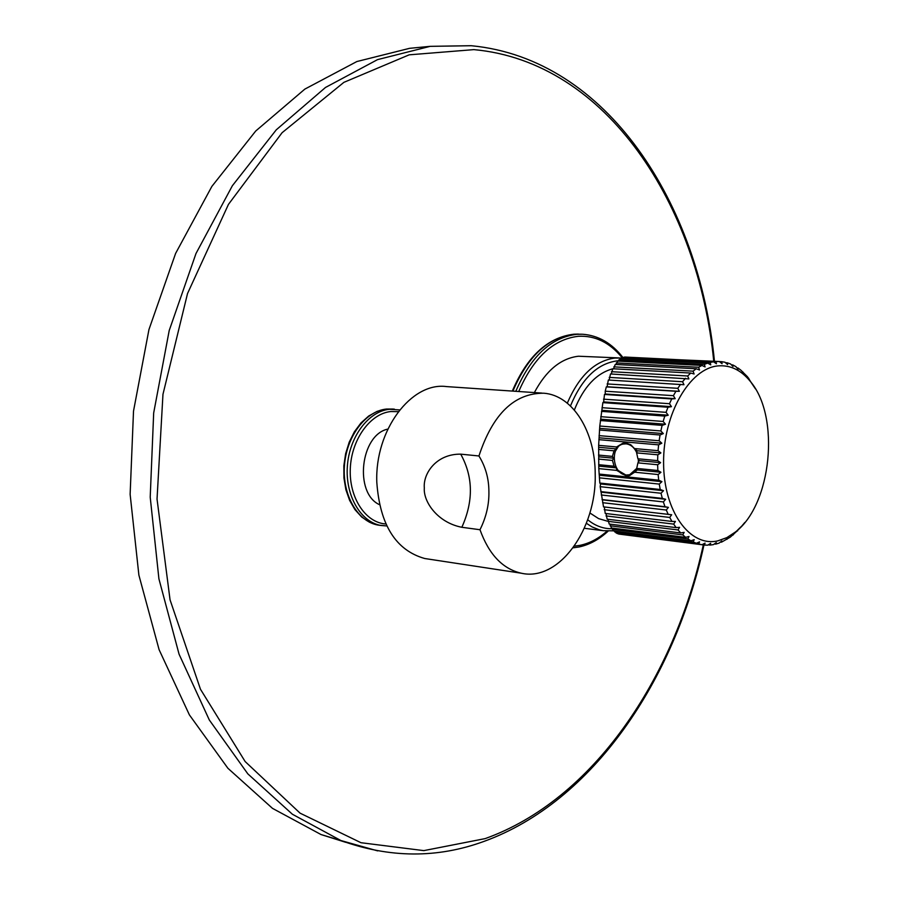 <?xml version="1.0" encoding="UTF-8"?>
<svg xmlns="http://www.w3.org/2000/svg" width="899" height="899" viewBox="0 0 899 899"><rect width="100%" height="100%" fill="white"/><g stroke="black" fill="none" stroke-linecap="round" stroke-linejoin="round"><path stroke-width="1.35" d="M621.276 358.049L614.86 358.06C594.958 360.735 579.102 375.771 567.303 403.168M586.373 523.297L592.194 526.983L599.543 529.882L603.308 530.702L613.601 530.837M534.377 392.571C546.165 370.433 560.864 358.319 578.462 356.229L619.366 357.937M418.338 47.49L409.551 48.332L356.869 61.537L304.851 89.102L255.732 131.007L211.883 186.385L175.597 253.439L148.964 329.495L133.513 411.101L130.13 494.315L138.884 575.113L159.101 649.696L189.386 714.874L227.897 768.263L272.498 808.37L321.022 834.542L345.688 842.307M379.445 504.654C353.948 493.113 360.432 434.79 387.829 429.093M542.052 393.099L446.522 386.592C411.394 381.704 374.726 430.149 376.805 482.313C379.906 524.949 395.886 550.357 424.733 558.515L428.407 559.077M461.85 527.286L479.999 529.725C488.921 554.458 502.687 568.955 521.296 573.214C558.897 581.923 596.7 528.972 595.205 474.29C595.374 432.149 573.056 395.358 543.839 393.211C514.408 393.032 492.776 413.945 478.942 455.973L460.715 454.152C473.211 476.717 473.582 501.103 461.85 527.286C437.262 522.521 423.193 501.428 424.317 487.921C423.002 473.638 436.15 453.86 460.715 454.152M479.999 529.725C486.235 517.15 489.202 504.406 488.899 491.495C488.854 478.526 485.539 466.693 478.942 455.973M618.624 360.78L616.972 360.892C597.341 363.612 581.833 378.636 570.46 405.955M587.688 519.734C595.329 525.96 603.544 528.949 612.32 528.702M607.982 521.341L598.61 518.622L589.868 512.958M574.337 410.023C583.586 386.963 596.408 373.22 612.803 368.792M612.949 368.759L613.635 368.612M638.492 460.569L638.234 459.198M621.142 358.746L622.771 357.285L713.548 361.803L716.424 363.78L715.964 361.567L719.335 361.522L722.066 363.69L721.706 361.69L725.021 362.241L727.594 364.589L727.336 362.825L730.55 363.949L732.966 366.455L732.786 364.938L735.865 366.623L738.113 369.253L738 368.006L740.911 370.208L747.507 376.782L751.407 382.805M618.568 361.14L620.231 358.701L707.738 363.117L710.749 364.859L710.154 362.443L713.548 361.803M616.051 364.5L617.714 361.095L701.962 365.432L705.086 366.927L704.355 364.353L707.738 363.117M613.624 368.804L615.231 364.455L696.287 368.759L699.523 369.983L698.635 367.253L701.962 365.432M611.298 374.006L612.815 368.759L690.78 373.051L694.095 373.995L693.05 371.152L696.287 368.759M609.117 380.063L610.511 373.962L688.892 378.928L687.668 375.996L690.78 373.051M604.319 506.969L605.241 513.441L671.969 521.442L669.721 517.442L671.665 514.756L603.532 506.879L600.184 486.674L600.543 483.965L599.813 483.055L598.801 468.615L598.644 445.353L599.79 426.025L602.858 402.64L603.656 401.909L604.488 394.436L605.285 394.02L605.218 391.211L606.319 386.873L607.106 386.761L608.331 380.019L683.97 384.727L682.566 381.727L685.51 378.265M607.938 519.285L609.207 524.05L680.757 532.95L678.026 529.949L679.588 527.32L676.16 527.623L607.14 519.184L606.027 513.531M612.275 528.106L613.759 530.994L690.915 540.805L687.836 538.906L689.039 536.478L685.69 537.355L611.421 528.005L610.028 524.151M617.13 533.129L618.658 534.04L701.984 544.727L698.68 543.996L699.557 541.872L696.365 543.266L616.175 533.006L614.646 531.107M619.692 534.175L704.344 545.041L705.074 543.108L701.984 544.727M719.335 361.522L624.322 357.364M624.524 357.027L715.964 361.567M719.414 361.578L721.706 361.69M725.572 362.735L727.336 362.825M731.449 364.87L732.786 364.938M737 367.949L738 368.006M742.226 371.928L742.922 371.961M751.058 382.356L755.452 388.874M744.855 522.431L742.484 525.218M742.608 525.23L737.371 530.354M736.899 530.77L737.641 530.86M737.753 530.399L730.246 537.175L721.492 542.164L721.852 540.917L719.144 543.086L715.818 544.109L716.278 542.614L713.435 544.625L710.075 545.075L710.659 543.344L707.693 545.176L704.344 545.041M726.325 539.198L727.066 539.288M720.459 542.041L721.492 542.164M714.424 543.929L715.818 544.109M708.243 544.839L710.075 545.075M617.197 533.557L698.68 543.996M696.365 543.266L693.163 541.951L694.197 539.658L690.915 540.805M614.747 531.95L693.163 541.951M612.376 529.365L687.836 538.906M685.69 537.355L682.768 534.894L684.15 532.354L680.757 532.95M610.118 525.803L682.768 534.894M607.982 521.319L678.026 529.949M676.16 527.623L673.654 524.106L675.407 521.431L671.969 521.442M606.005 515.925L673.654 524.106M604.218 509.699L669.721 517.442M668.227 514.453L666.283 510.025L668.406 507.351L602.824 499.878M602.633 502.687L666.283 510.025M602.049 499.574L665.002 506.733L663.361 501.923L665.676 499.293L601.555 492.214M668.406 507.351L665.002 506.733M601.285 494.989L663.361 501.923M600.802 491.596L662.316 498.383L661.012 493.248L663.496 490.708L600.543 483.965M665.676 499.293L662.316 498.383M600.184 486.674L661.012 493.248M599.813 483.055L660.214 489.494L659.259 484.089L661.922 481.662L599.779 475.256M663.496 490.708L660.214 489.494M599.352 477.841L659.259 484.089M599.094 474.054L658.72 480.167L658.135 474.548L660.945 472.267L657.854 470.503L657.641 464.761L660.608 462.648L657.63 460.636L657.81 454.815L660.9 452.916L658.068 450.68L658.619 444.859L661.81 443.196L599.532 437.824M661.922 481.662L658.72 480.167M598.801 468.615L616.736 470.402L626.109 475.852L629.671 475.56L634.593 472.2L658.135 474.548M616.736 470.402L616.388 467.862L599.296 466.165M598.655 464.682L614.096 466.199L616.388 467.862M598.532 459.086L612.466 460.423L614.096 466.199M612.466 460.423L613.657 458.198L599.094 456.816M598.498 455.074L612.444 456.389L613.657 458.198M598.554 449.399L614.006 450.815L612.444 456.389M614.006 450.815L616.287 448.882L599.172 447.331M598.644 445.353L616.613 446.96L616.287 448.882M658.068 450.68L634.492 448.567L630.637 444.69L625.94 443.05L622.704 443.297L616.613 446.96M598.858 439.656L658.619 444.859M599.071 435.622L659.136 440.757L660.057 435.004L663.35 433.588L600.172 428.407M661.81 443.196L659.136 440.757M599.453 429.992L660.057 435.004M599.79 426.025L660.844 430.969L662.125 425.373L665.496 424.227L601.083 419.204M663.35 433.588L660.844 430.969M600.33 420.518L662.125 425.373M600.768 416.675L663.159 421.462L664.777 416.08L668.204 415.214L602.251 410.337M665.496 424.227L663.159 421.462M601.476 411.36L664.777 416.08M602.015 407.685L666.047 412.338L667.991 407.225L671.452 406.663L603.656 401.909M668.204 415.214L666.047 412.338M602.858 402.64L667.991 407.225M603.51 399.167L669.474 403.707L671.722 398.931L675.194 398.673L605.285 394.02M671.452 406.663L669.474 403.707M604.488 394.436L671.722 398.931M605.218 391.211L673.407 395.672L675.924 391.279L679.386 391.323L607.106 386.761M675.194 398.673L673.407 395.672M606.319 386.873L675.924 391.279M607.14 383.94L677.79 388.312L680.532 384.367M679.386 391.323L677.79 388.312M609.219 377.4L682.566 381.727M611.455 371.692L687.668 375.996M613.815 366.859L693.05 371.152M616.253 362.938L698.635 367.253M618.759 359.982L704.355 364.353M621.288 357.993L710.154 362.443M717.93 540.838C690.005 547.536 663.529 511.362 663.586 462.603C663.215 413.911 689.791 368.185 718.099 365.893C730.381 364.904 741.136 370.096 750.362 381.457C780.399 416.473 771.69 504.53 735.483 531.961L726.886 537.613L717.93 540.838M660.9 452.916L637.166 450.77L636.638 452.882L657.81 454.815M657.63 460.636L637.908 458.782L636.638 452.882M660.608 462.648L639.301 460.636L637.919 462.861L657.641 464.761M637.908 458.782L639.301 460.636M657.854 470.503L636.706 468.424L637.919 462.861M660.945 472.267L637.245 469.919L634.593 472.2M636.717 452.635C634.233 447.387 630.682 444.466 626.064 443.859L623.041 444.084C609.623 446.522 612.5 474.402 626.221 475.009L629.671 474.728L636.706 468.424L637.245 469.919M629.154 475.695L627.008 475.706L618.411 470.604M634.492 448.567L637.166 450.77M615.399 451.163L618.759 445.915L624.097 443.061M624.277 443.87L626.85 443.746L631.604 445.387M635.998 449.758L637.009 451.5M637.02 469.199L634.952 471.919M634.391 472.447L629.098 474.863M638.346 459.344L638.335 462.232M574.337 546.131L579.956 545.356C589.553 543.344 598.588 538.602 607.061 531.107M622.029 357.6C609.702 342.508 595.127 335.406 578.293 336.305C553.323 339.26 533.467 357.656 518.745 391.514M622.771 357.296C611.646 343.103 598.284 335.428 582.676 334.248L576.821 334.327C551.132 337.361 530.792 356.352 515.812 391.312M581.597 334.203L573.922 334.203C548.221 337.237 527.87 356.206 512.891 391.11M713.75 361.241C698.456 205.107 607.061 61.773 473.863 49.625L409.191 54.828L343.868 82.36L282.084 132.715L228.458 204.376L187.52 293.557L162.966 394.313L157.033 499.08L170.057 599.858L200.466 689.241L245.146 761.543L300.075 813.157L360.971 842.711L423.811 850.623L485.168 838.61C593.082 799.919 674.093 679.003 703.299 544.906M470.829 45.714L430.183 46.343L377.535 59.626L325.505 87.45L276.319 129.771L232.369 185.733L195.982 253.54L169.226 330.461L153.673 412.989L150.212 497.158L158.909 578.832L179.07 654.202L209.332 720.02L247.821 773.859L292.4 814.247L340.89 840.531L377.647 850.881M386.255 409.045L392.908 409.034L386.379 409.056C365.556 411.079 346.385 436.521 344.418 465.828C342.238 495.135 357.712 521.667 378.108 525.083L380.457 525.409M399.684 409.91L389.323 409.292C368.5 411.326 349.329 436.802 347.362 466.165C345.182 495.506 360.645 522.072 381.041 525.488L386.806 525.96L378.108 525.083L369.511 522.252L361.668 517.004L354.936 509.609L349.61 500.361L345.879 489.663L343.935 477.976L343.845 465.806L345.632 453.692L349.205 442.184L354.397 431.778L360.982 422.935L368.691 416.023L377.187 411.326L386.121 409.067M398.324 411.652L390.84 411.528C370.219 413.54 351.43 439.465 350.295 468.536C348.936 497.608 365.477 522.724 385.862 523.982M603.308 530.702L584.316 528.275M573.124 547.817L579.012 546.985C589.463 544.738 599.172 539.456 608.14 531.14M573.832 334.203L578.383 334.08M714.458 361.274C699.141 204.006 607.466 58.795 471.346 45.725L430.183 46.343L409.551 48.332M321.022 834.542L340.89 840.531C389.627 858.163 437.307 858.466 483.909 841.43C593.329 801.773 674.587 679.959 703.962 544.985M512.306 391.076C527.151 356.386 547.626 337.44 573.742 334.214M394.403 409.157L392.908 409.034M521.296 573.214L424.733 558.515M622.704 443.297L623.67 443.151M629.671 474.728L630.457 474.593M750.362 381.457L748.507 378.007M735.483 531.961L732.977 535.085"/></g></svg>
